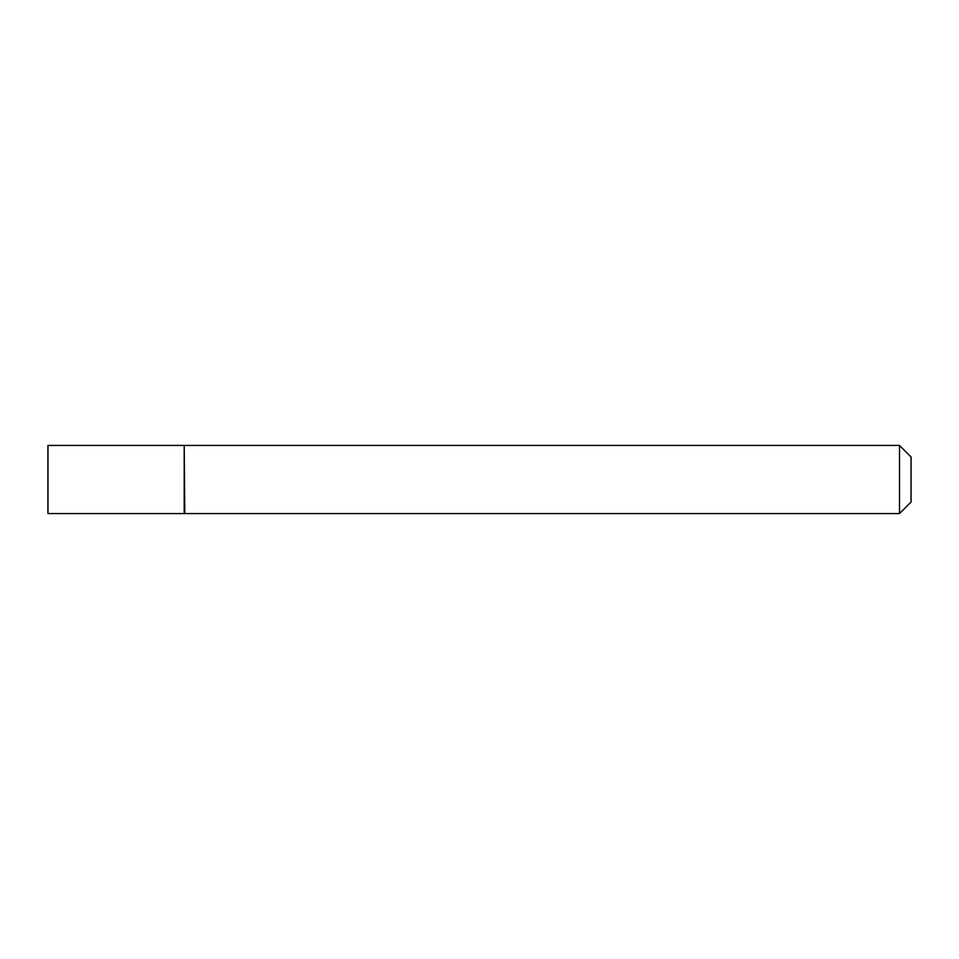 <?xml version="1.0" encoding="UTF-8"?>
<svg xmlns="http://www.w3.org/2000/svg" width="959" height="959" viewBox="0 0 959 959"><rect width="100%" height="100%" fill="white"/><g stroke="black" fill="none" stroke-linecap="round" stroke-linejoin="round"><path stroke-width="1.44" d="M47.95 479.5L47.95 513.568L184.212 513.568L184.212 445.432L47.95 445.432L47.95 479.5M184.212 446.007L184.787 513.568L899.506 513.568L899.506 445.432L911.05 456.975L911.05 502.025L899.506 513.568M184.787 445.432L899.506 445.432"/></g></svg>
